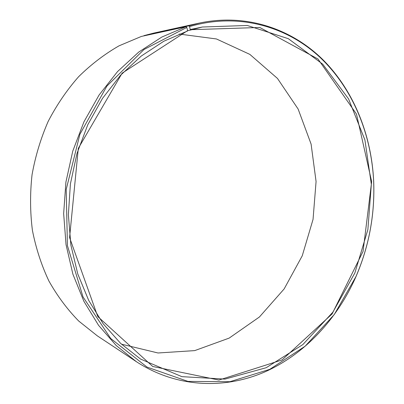 <?xml version="1.0" encoding="UTF-8"?>
<svg xmlns="http://www.w3.org/2000/svg" width="404" height="404" viewBox="0 0 404 404"><rect width="100%" height="100%" fill="white"/><g stroke="black" fill="none" stroke-linecap="round" stroke-linejoin="round"><path stroke-width="0.61" d="M143.915 35.885L188.9 25.806L189.567 26.583L190.35 30.103L187.663 30.664M190.35 30.103L202.379 27.012L247.258 25.467L288.32 38.683L322.7 64.145L348.561 98.894L364.908 139.93L371.342 184.386L367.872 229.598L354.838 273.028L332.846 312.196L302.828 344.597L266.196 367.716L224.957 379.104L181.891 376.659L140.572 359.075L120.725 343.491L103.227 323.821L88.718 300.46L77.775 273.978L70.882 245.112L68.372 214.756L70.407 183.886L76.962 153.53L87.799 124.705L102.515 98.349L120.549 75.255L141.233 56.065L163.837 41.223L187.607 30.972L187.678 30.593L122.129 73.164L78.31 148.364L69.584 237.562L97.758 316.544L152.732 366.484L218.933 380.063L282.058 359.939L332.093 313.953L363.05 251.409L371.66 181.643L356.485 114.105L318.004 59.019L259.792 27.477L190.425 29.719M179.154 34.047L216.453 38.966L249.849 54.389L277.482 78.447L298.137 109.055L311.1 144.102L316.074 181.532L313.044 219.392L302.248 255.808L284.143 288.941L259.434 316.973L229.154 338.108L194.713 350.611L158.009 352.985L121.432 344.152M143.95 35.638L153.656 33.118L199.414 23.063C246.253 13.1 291.451 28.795 322.756 59.545C353.944 90.688 371.493 135.269 373.685 181.244C374.988 214.443 369.059 246.299 355.899 276.806C337.315 318.913 304.899 354.197 264.595 372.028C224.321 389.456 176.508 387.84 136.385 361.691L116.261 345.571L98.546 325.311L83.896 301.318L72.897 274.175L66.039 244.637L63.655 213.615L65.908 182.108L72.75 151.167L83.946 121.816L99.081 95.011L117.569 71.553L138.734 52.081L161.832 37.047L186.087 26.684L186.764 27.462L187.678 30.593M136.385 361.691L97.308 335.845L78.724 321.049C67.311 309.383 57.368 296.036 48.904 281.012C41.44 265.175 35.946 248.288 32.411 230.346C30.098 212.029 29.972 193.521 32.037 174.816C35.355 156.267 40.733 138.456 48.182 121.377C56.712 104.969 66.857 90.082 78.618 76.715C91.132 64.398 104.606 54.101 119.044 45.829L141.355 36.441L186.087 26.684M188.9 25.806L199.414 23.063M189.567 26.583C237.87 12.302 285.956 26.048 319.311 56.717C352.581 87.794 371.382 133.845 373.649 181.396C374.947 214.489 369.039 246.238 355.919 276.649L334.244 314.59L305.116 346.233L269.756 369.342L229.906 381.709L187.956 381.401L147 367.079L110.721 338.491L83.027 296.95L67.418 245.637L66.206 189.446L79.886 134.31L106.893 86.103L143.935 49.54L186.764 27.462M202.379 27.012L190.37 29.522"/></g></svg>
